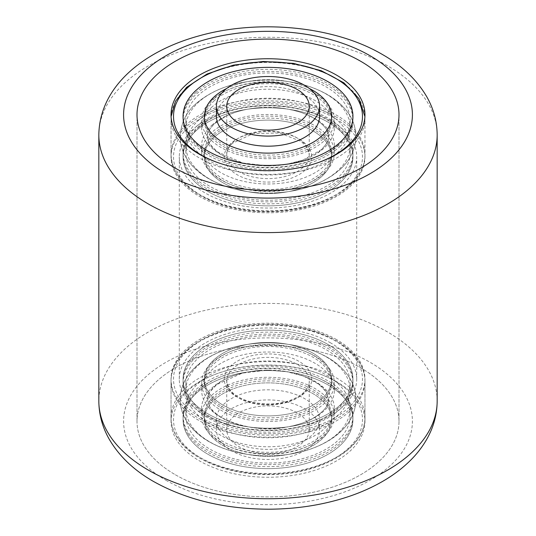 <?xml version="1.0" encoding="UTF-8"?>
<svg xmlns="http://www.w3.org/2000/svg" width="536" height="536" viewBox="0 0 536 536"><rect width="100%" height="100%" fill="white"/><g stroke="black" fill="none" stroke-linecap="round" stroke-linejoin="round"><path stroke-width="0.4" stroke-dasharray="2.68 2.01" d="M336.561 339.59A96.962 55.979 0 0 0 230.895 327.456A96.962 55.979 0 0 0 171.038 379.173A96.962 55.979 0 0 0 199.439 418.757A96.962 55.979 0 0 0 305.105 430.89A96.962 55.979 0 0 0 364.962 379.173A96.962 55.979 0 0 0 336.561 339.59M336.561 381.699A96.962 55.979 0 0 0 230.895 369.565A96.962 55.979 0 0 0 171.038 421.283A96.962 55.979 0 0 0 199.439 460.866A96.962 55.979 0 0 0 305.105 473A96.962 55.979 0 0 0 364.962 421.283A96.962 55.979 0 0 0 336.561 381.699M175.366 474.762A130.998 75.63 0 0 0 318.129 491.157A130.998 75.63 0 0 0 398.998 421.283A130.998 75.63 0 0 0 360.634 367.803A130.998 75.63 0 0 0 217.871 351.408A130.998 75.63 0 0 0 137.002 421.283A130.998 75.63 0 0 0 175.366 474.762A130.998 75.63 0 0 0 318.129 491.157A130.998 75.63 0 0 0 398.998 421.283A130.998 75.63 0 0 0 360.634 367.803A130.998 75.63 0 0 0 217.871 351.408A130.998 75.63 0 0 0 137.002 421.283A130.998 75.63 0 0 0 175.366 474.762M336.561 117.243A96.962 55.979 0 0 0 230.895 105.11A96.962 55.979 0 0 0 171.038 156.827A96.962 55.979 0 0 0 199.439 196.41A96.962 55.979 0 0 0 305.105 208.544A96.962 55.979 0 0 0 364.962 156.827A96.962 55.979 0 0 0 336.561 117.243M330.725 120.613A88.708 51.215 0 0 0 234.051 109.511A88.708 51.215 0 0 0 179.292 156.827A88.708 51.215 0 0 0 205.275 193.04A88.708 51.215 0 0 0 301.949 204.142A88.708 51.215 0 0 0 356.708 156.827A88.708 51.215 0 0 0 330.725 120.613M330.725 342.96A88.708 51.215 0 0 0 234.051 331.858A88.708 51.215 0 0 0 179.292 379.173A88.708 51.215 0 0 0 205.275 415.387A88.708 51.215 0 0 0 301.949 426.488A88.708 51.215 0 0 0 356.708 379.173A88.708 51.215 0 0 0 330.725 342.96M339.683 146.703A84.936 49.037 0 0 0 352.936 120.406A84.936 49.037 0 0 0 291.718 73.318A84.936 49.037 0 0 0 196.317 94.102A84.936 49.037 0 0 0 183.064 120.406A84.936 49.037 0 0 0 244.282 167.487A84.936 49.037 0 0 0 339.683 146.703M196.317 126.523A84.936 49.037 180 0 1 291.718 105.739A84.936 49.037 180 0 1 352.936 152.827A84.936 49.037 180 0 1 339.683 179.125A84.936 49.037 180 0 1 244.282 199.908A84.936 49.037 180 0 1 183.064 152.827A84.936 49.037 180 0 1 196.317 126.523M339.683 183.131A84.936 49.037 0 0 0 352.936 156.827A84.936 49.037 0 0 0 291.718 109.746A84.936 49.037 0 0 0 196.317 130.529A84.936 49.037 0 0 0 183.064 156.827A84.936 49.037 0 0 0 244.282 203.915A84.936 49.037 0 0 0 339.683 183.131A84.936 49.037 0 0 0 352.936 156.827A84.936 49.037 0 0 0 291.718 109.746A84.936 49.037 0 0 0 196.317 130.529A84.936 49.037 0 0 0 183.064 156.827A84.936 49.037 0 0 0 244.282 203.915A84.936 49.037 0 0 0 339.683 183.131M337.345 153.001A82.162 47.436 0 0 0 350.162 127.561A82.162 47.436 0 0 0 277.621 80.447A82.162 47.436 0 0 0 258.379 80.447A82.162 47.436 0 0 0 198.655 102.115A82.162 47.436 0 0 0 185.838 127.561A82.162 47.436 0 0 0 245.053 173.108A82.162 47.436 0 0 0 337.345 153.001M198.655 120.225A82.162 47.436 180 0 1 290.947 100.118A82.162 47.436 180 0 1 350.162 145.671A82.162 47.436 180 0 1 337.345 171.111A82.162 47.436 180 0 1 277.621 192.779A82.162 47.436 180 0 1 258.379 192.779A82.162 47.436 180 0 1 185.838 145.671A82.162 47.436 180 0 1 198.655 120.225M198.655 127.38A82.162 47.436 180 0 1 290.947 107.274A82.162 47.436 180 0 1 350.162 152.827A82.162 47.436 180 0 1 337.345 178.267A82.162 47.436 180 0 1 245.053 198.374A82.162 47.436 180 0 1 185.838 152.827A82.162 47.436 180 0 1 198.655 127.38M337.345 145.846A82.162 47.436 0 0 0 350.162 120.406A82.162 47.436 0 0 0 290.947 74.852A82.162 47.436 0 0 0 198.655 94.959A82.162 47.436 0 0 0 185.838 120.406A82.162 47.436 0 0 0 245.053 165.952A82.162 47.436 0 0 0 337.345 145.846M214.32 137.136A63.603 36.723 180 0 1 285.762 121.572A63.603 36.723 180 0 1 331.603 156.827A63.603 36.723 180 0 1 321.68 176.525A63.603 36.723 180 0 1 250.238 192.089A63.603 36.723 180 0 1 204.397 156.827A63.603 36.723 180 0 1 214.32 137.136A63.603 36.723 180 0 1 285.762 121.572A63.603 36.723 180 0 1 331.603 156.827A63.603 36.723 180 0 1 321.68 176.525A63.603 36.723 180 0 1 250.238 192.089A63.603 36.723 180 0 1 204.397 156.827A63.603 36.723 180 0 1 214.32 137.136M214.32 135.132A63.603 36.723 180 0 1 285.762 119.568A63.603 36.723 180 0 1 331.603 154.824A63.603 36.723 180 0 1 321.68 174.522A63.603 36.723 180 0 1 250.238 190.086A63.603 36.723 180 0 1 204.397 154.824A63.603 36.723 180 0 1 214.32 135.132M339.683 181.128A84.936 49.037 180 0 1 244.282 201.911A84.936 49.037 180 0 1 183.064 154.824A84.936 49.037 180 0 1 196.317 128.526A84.936 49.037 180 0 1 291.718 107.743A84.936 49.037 180 0 1 352.936 154.824A84.936 49.037 180 0 1 339.683 181.128M214.32 98.704A63.603 36.723 180 0 1 285.762 83.14A63.603 36.723 180 0 1 331.603 118.402A63.603 36.723 180 0 1 321.68 138.1A63.603 36.723 180 0 1 250.238 153.665A63.603 36.723 180 0 1 204.397 118.402A63.603 36.723 180 0 1 214.32 98.704M226.641 88.507A63.603 36.723 180 0 1 309.359 88.507A63.603 36.723 0 0 0 226.641 88.507M196.317 92.105A84.936 49.037 0 0 0 183.064 118.402A84.936 49.037 0 0 0 244.282 165.49A84.936 49.037 0 0 0 339.683 144.7A84.936 49.037 0 0 0 352.936 118.402A84.936 49.037 0 0 0 291.718 71.315A84.936 49.037 0 0 0 196.317 92.105M211.981 107.006A66.37 38.317 0 0 0 201.63 127.561A66.37 38.317 0 0 0 260.228 165.611A66.37 38.317 0 0 0 275.772 165.611A66.37 38.317 0 0 0 324.019 148.11A66.37 38.317 0 0 0 334.37 127.561A66.37 38.317 0 0 0 286.539 90.765A66.37 38.317 0 0 0 211.981 107.006M319.577 116.399A51.577 29.775 0 0 0 282.405 87.81A51.577 29.775 0 0 0 224.47 100.433A51.577 29.775 0 0 0 216.423 116.399M214.32 100.708A63.603 36.723 0 0 0 204.397 120.406A63.603 36.723 0 0 0 250.238 155.661A63.603 36.723 0 0 0 321.68 140.097A63.603 36.723 0 0 0 331.603 120.406A63.603 36.723 0 0 0 285.762 85.144A63.603 36.723 0 0 0 214.32 100.708M321.68 172.518A63.603 36.723 180 0 1 250.238 188.082A63.603 36.723 180 0 1 204.397 152.827A63.603 36.723 180 0 1 214.32 133.129A63.603 36.723 180 0 1 285.762 117.565A63.603 36.723 180 0 1 331.603 152.827A63.603 36.723 180 0 1 321.68 172.518M211.981 125.116A66.37 38.317 180 0 1 260.228 107.615A66.37 38.317 180 0 1 275.772 107.615A66.37 38.317 180 0 1 334.37 145.671A66.37 38.317 180 0 1 324.019 166.22A66.37 38.317 180 0 1 249.461 182.468A66.37 38.317 180 0 1 201.63 145.671A66.37 38.317 180 0 1 211.981 125.116M324.019 173.376A66.37 38.317 180 0 1 249.461 189.617A66.37 38.317 180 0 1 201.63 152.827A66.37 38.317 180 0 1 211.981 132.271A66.37 38.317 180 0 1 286.539 116.031A66.37 38.317 180 0 1 334.37 152.827A66.37 38.317 180 0 1 324.019 173.376M211.981 99.85A66.37 38.317 0 0 0 201.63 120.406A66.37 38.317 0 0 0 249.461 157.195A66.37 38.317 0 0 0 324.019 140.955A66.37 38.317 0 0 0 334.37 120.406A66.37 38.317 0 0 0 286.539 83.609A66.37 38.317 0 0 0 211.981 99.85M347.65 398.57A84.936 49.037 180 0 1 352.936 415.594A84.936 49.037 180 0 1 282.981 463.861A84.936 49.037 180 0 1 188.35 432.626A84.936 49.037 180 0 1 183.064 415.594A84.936 49.037 180 0 1 253.019 367.328A84.936 49.037 180 0 1 347.65 398.57M188.35 436.626A84.936 49.037 0 0 0 282.981 467.868A84.936 49.037 0 0 0 352.936 419.601A84.936 49.037 0 0 0 347.65 402.57A84.936 49.037 0 0 0 253.019 371.334A84.936 49.037 0 0 0 183.064 419.601A84.936 49.037 0 0 0 188.35 436.626A84.936 49.037 0 0 0 282.981 467.868A84.936 49.037 0 0 0 352.936 419.601A84.936 49.037 0 0 0 347.65 402.57A84.936 49.037 0 0 0 253.019 371.334A84.936 49.037 0 0 0 183.064 419.601A84.936 49.037 0 0 0 188.35 436.626M188.35 400.204A84.936 49.037 0 0 0 282.981 431.44A84.936 49.037 0 0 0 352.936 383.173A84.936 49.037 0 0 0 347.65 366.148A84.936 49.037 0 0 0 253.019 334.906A84.936 49.037 0 0 0 183.064 383.173A84.936 49.037 0 0 0 188.35 400.204M347.65 362.148A84.936 49.037 180 0 1 352.936 379.173A84.936 49.037 180 0 1 282.981 427.44A84.936 49.037 180 0 1 188.35 396.198A84.936 49.037 180 0 1 183.064 379.173A84.936 49.037 180 0 1 253.019 330.906A84.936 49.037 180 0 1 347.65 362.148A84.936 49.037 180 0 1 352.936 379.173A84.936 49.037 180 0 1 282.981 427.44A84.936 49.037 180 0 1 188.35 396.198A84.936 49.037 180 0 1 183.064 379.173A84.936 49.037 180 0 1 253.019 330.906A84.936 49.037 180 0 1 347.65 362.148M345.05 391.97A82.162 47.436 180 0 1 350.162 408.445A82.162 47.436 180 0 1 277.621 455.553A82.162 47.436 180 0 1 258.379 455.553A82.162 47.436 180 0 1 190.95 424.914A82.162 47.436 180 0 1 185.838 408.445A82.162 47.436 180 0 1 253.508 361.746A82.162 47.436 180 0 1 345.05 391.97M190.95 406.804A82.162 47.436 0 0 0 282.492 437.021A82.162 47.436 0 0 0 350.162 390.329A82.162 47.436 0 0 0 345.05 373.86A82.162 47.436 0 0 0 277.621 343.221A82.162 47.436 0 0 0 258.379 343.221A82.162 47.436 0 0 0 185.838 390.329A82.162 47.436 0 0 0 190.95 406.804M190.95 399.648A82.162 47.436 0 0 0 282.492 429.872A82.162 47.436 0 0 0 350.162 383.173A82.162 47.436 0 0 0 345.05 366.704A82.162 47.436 0 0 0 253.508 336.481A82.162 47.436 0 0 0 185.838 383.173A82.162 47.436 0 0 0 190.95 399.648M345.05 399.126A82.162 47.436 180 0 1 350.162 415.594A82.162 47.436 180 0 1 282.492 462.293A82.162 47.436 180 0 1 190.95 432.07A82.162 47.436 180 0 1 185.838 415.594A82.162 47.436 180 0 1 253.508 368.902A82.162 47.436 180 0 1 345.05 399.126M208.357 391.923A63.603 36.723 0 0 0 279.216 415.32A63.603 36.723 0 0 0 331.603 379.173A63.603 36.723 0 0 0 327.643 366.423A63.603 36.723 0 0 0 256.784 343.027A63.603 36.723 0 0 0 204.397 379.173A63.603 36.723 0 0 0 208.357 391.923A63.603 36.723 0 0 0 279.216 415.32A63.603 36.723 0 0 0 331.603 379.173A63.603 36.723 0 0 0 327.643 366.423A63.603 36.723 0 0 0 256.784 343.027A63.603 36.723 0 0 0 204.397 379.173A63.603 36.723 0 0 0 208.357 391.923M208.357 393.927A63.603 36.723 0 0 0 279.216 417.316A63.603 36.723 0 0 0 331.603 381.176A63.603 36.723 0 0 0 327.643 368.42A63.603 36.723 0 0 0 256.784 345.03A63.603 36.723 0 0 0 204.397 381.176A63.603 36.723 0 0 0 208.357 393.927M347.65 364.145A84.936 49.037 0 0 0 253.019 332.91A84.936 49.037 0 0 0 183.064 381.176A84.936 49.037 0 0 0 188.35 398.201A84.936 49.037 0 0 0 282.981 429.443A84.936 49.037 0 0 0 352.936 381.176A84.936 49.037 0 0 0 347.65 364.145M208.357 430.348A63.603 36.723 0 0 0 279.216 453.744A63.603 36.723 0 0 0 331.603 417.598A63.603 36.723 0 0 0 327.643 404.848A63.603 36.723 0 0 0 256.784 381.451A63.603 36.723 0 0 0 204.397 417.598A63.603 36.723 0 0 0 208.357 430.348M208.357 432.351A63.603 36.723 0 0 0 279.216 455.747A63.603 36.723 0 0 0 331.603 419.601A63.603 36.723 0 0 0 327.643 406.851A63.603 36.723 0 0 0 256.784 383.454A63.603 36.723 0 0 0 204.397 419.601A63.603 36.723 0 0 0 208.357 432.351A63.603 36.723 180 0 1 204.397 419.601A63.603 36.723 180 0 1 256.784 383.454A63.603 36.723 180 0 1 327.643 406.851A63.603 36.723 180 0 1 331.603 419.601A63.603 36.723 180 0 1 279.216 455.747A63.603 36.723 180 0 1 208.357 432.351M188.35 434.629A84.936 49.037 180 0 1 183.064 417.598A84.936 49.037 180 0 1 253.019 369.331A84.936 49.037 180 0 1 347.65 400.573A84.936 49.037 180 0 1 352.936 417.598A84.936 49.037 180 0 1 282.981 465.864A84.936 49.037 180 0 1 188.35 434.629M205.757 421.752A66.37 38.317 180 0 1 201.63 408.445A66.37 38.317 180 0 1 260.228 370.389A66.37 38.317 180 0 1 275.772 370.389A66.37 38.317 180 0 1 330.243 395.139A66.37 38.317 180 0 1 334.37 408.445A66.37 38.317 180 0 1 279.705 446.16A66.37 38.317 180 0 1 205.757 421.752M306.692 421.437A41.259 23.819 180 0 1 309.259 429.705A41.259 23.819 180 0 1 275.276 453.155A41.259 23.819 180 0 1 229.308 437.979A41.259 23.819 180 0 1 226.741 429.705A41.259 23.819 180 0 1 260.724 406.261A41.259 23.819 180 0 1 306.692 421.437M219.633 429.939A51.577 29.775 180 0 1 216.423 419.601A51.577 29.775 180 0 1 258.901 390.288A51.577 29.775 180 0 1 316.367 409.263A51.577 29.775 180 0 1 319.577 419.601A51.577 29.775 180 0 1 277.099 448.907A51.577 29.775 180 0 1 219.633 429.939M316.367 419.366A51.577 29.775 0 0 0 258.901 400.399A51.577 29.775 0 0 0 216.423 429.705A51.577 29.775 0 0 0 219.633 440.049A51.577 29.775 0 0 0 277.099 459.017A51.577 29.775 0 0 0 319.577 429.705A51.577 29.775 0 0 0 316.367 419.366M208.357 428.351A63.603 36.723 180 0 1 204.397 415.594A63.603 36.723 180 0 1 256.784 379.455A63.603 36.723 180 0 1 327.643 402.844A63.603 36.723 180 0 1 331.603 415.594A63.603 36.723 180 0 1 279.216 451.741A63.603 36.723 180 0 1 208.357 428.351M327.643 370.423A63.603 36.723 0 0 0 256.784 347.033A63.603 36.723 0 0 0 204.397 383.173A63.603 36.723 0 0 0 208.357 395.93A63.603 36.723 0 0 0 279.216 419.32A63.603 36.723 0 0 0 331.603 383.173A63.603 36.723 0 0 0 327.643 370.423M205.757 403.635A66.37 38.317 0 0 0 260.228 428.385A66.37 38.317 0 0 0 275.772 428.385A66.37 38.317 0 0 0 334.37 390.329A66.37 38.317 0 0 0 330.243 377.022A66.37 38.317 0 0 0 256.295 352.614A66.37 38.317 0 0 0 201.63 390.329A66.37 38.317 0 0 0 205.757 403.635M330.243 369.867A66.37 38.317 0 0 0 256.295 345.459A66.37 38.317 0 0 0 201.63 383.173A66.37 38.317 0 0 0 205.757 396.479A66.37 38.317 0 0 0 279.705 420.894A66.37 38.317 0 0 0 334.37 383.173A66.37 38.317 0 0 0 330.243 369.867M205.757 428.901A66.37 38.317 180 0 1 201.63 415.594A66.37 38.317 180 0 1 256.295 377.88A66.37 38.317 180 0 1 330.243 402.288A66.37 38.317 180 0 1 334.37 415.594A66.37 38.317 180 0 1 279.705 453.315A66.37 38.317 180 0 1 205.757 428.901M165.885 480.236A144.412 83.375 0 0 0 370.115 480.236A144.412 83.375 0 0 0 370.115 362.329A144.412 83.375 0 0 0 165.885 362.329A144.412 83.375 0 0 0 165.885 480.236M437.168 401.069A169.168 97.666 0 0 0 387.615 332.012A169.168 97.666 0 0 0 203.265 310.84A169.168 97.666 0 0 0 98.832 401.069M437.168 134.931A169.168 97.666 0 0 0 387.615 65.868A169.168 97.666 0 0 0 203.265 44.696A169.168 97.666 0 0 0 98.832 134.931M349.834 148.445A96.962 55.979 180 0 1 240.919 172.177A96.962 55.979 180 0 1 171.038 118.423A96.962 55.979 180 0 1 186.166 88.4A96.962 55.979 180 0 1 295.081 64.668A96.962 55.979 180 0 1 364.962 118.423A96.962 55.979 180 0 1 349.834 148.445M217.355 162.455A94.483 54.551 0 0 0 318.645 162.455M186.166 124.781A96.962 55.979 0 0 0 171.038 154.804A96.962 55.979 0 0 0 240.919 208.558A96.962 55.979 0 0 0 349.834 184.833A96.962 55.979 0 0 0 364.962 154.804A96.962 55.979 0 0 0 295.081 101.056A96.962 55.979 0 0 0 186.166 124.781M347.743 186.086A94.483 54.551 180 0 1 217.321 202.869A94.483 54.551 180 0 1 188.257 127.568A94.483 54.551 180 0 1 318.679 110.785A94.483 54.551 180 0 1 347.743 186.086M231.09 143.286A43.738 25.252 0 0 0 244.543 178.14A43.738 25.252 0 0 0 304.91 170.374A43.738 25.252 0 0 0 291.457 135.514A43.738 25.252 0 0 0 231.09 143.286M302.82 167.58A41.259 23.819 180 0 1 256.476 177.677A41.259 23.819 180 0 1 226.741 154.804A41.259 23.819 180 0 1 233.18 142.027A41.259 23.819 180 0 1 279.524 131.936A41.259 23.819 180 0 1 309.259 154.804A41.259 23.819 180 0 1 302.82 167.58M358.926 398.141A96.962 55.979 0 0 0 250.895 362.477A96.962 55.979 0 0 0 171.038 417.578A96.962 55.979 0 0 0 177.074 437.014A96.962 55.979 0 0 0 285.105 472.678A96.962 55.979 0 0 0 364.962 417.578A96.962 55.979 0 0 0 358.926 398.141M179.393 438.542A94.483 54.551 180 0 1 235.19 368.446A94.483 54.551 180 0 1 356.608 400.653A94.483 54.551 180 0 1 300.81 470.755A94.483 54.551 180 0 1 179.393 438.542M177.074 400.633A96.962 55.979 180 0 1 171.038 381.197A96.962 55.979 180 0 1 250.895 326.096A96.962 55.979 180 0 1 358.926 361.753A96.962 55.979 180 0 1 364.962 381.197A96.962 55.979 180 0 1 285.105 436.297A96.962 55.979 180 0 1 177.074 400.633M356.608 360.232A94.483 54.551 0 0 0 235.19 328.019A94.483 54.551 0 0 0 179.393 398.114A94.483 54.551 0 0 0 300.81 430.328A94.483 54.551 0 0 0 356.608 360.232M226.989 387.943A43.738 25.252 180 0 1 252.811 355.495A43.738 25.252 180 0 1 309.011 370.403A43.738 25.252 180 0 1 283.189 402.851A43.738 25.252 180 0 1 226.989 387.943M306.692 372.922A41.259 23.819 0 0 0 260.724 357.747A41.259 23.819 0 0 0 226.741 381.197A41.259 23.819 0 0 0 229.308 389.464A41.259 23.819 0 0 0 275.276 404.64A41.259 23.819 0 0 0 309.259 381.197A41.259 23.819 0 0 0 306.692 372.922M171.038 421.283L171.038 379.173M398.998 421.283L398.998 114.717L398.998 421.283M171.038 156.827L171.038 114.717M179.292 379.173L179.292 156.827M356.708 379.173L356.708 156.827M364.962 156.827L364.962 114.717M137.002 421.283L137.002 114.717L137.002 421.283M364.962 421.283L364.962 379.173M352.936 118.402L352.936 120.406M352.936 154.824L352.936 152.827M364.909 116.546L364.962 154.804C364.795 166.2 359.609 176.558 349.412 185.898C323.771 210.3 265.26 219.083 222.708 205.275C189.878 194.414 172.652 177.597 171.038 154.804L171.091 116.546M277.621 80.447C307.349 82.665 329.968 92.326 345.492 109.438C360.085 126.396 360.185 151.36 339.837 169.691C350.155 160.425 355.502 149.397 355.884 136.613C355.824 129.357 353.921 122.523 350.162 116.098C344.862 107.28 337.097 99.998 326.866 94.242C310.156 85.03 290.74 80.326 268.623 80.125C238.654 80.279 214.5 88.085 196.163 103.542C211.894 90.028 232.637 82.33 258.379 80.447M350.162 145.671L350.162 152.827M350.162 120.406L350.162 127.561M185.838 120.406L185.838 127.561M185.838 145.671L185.838 152.827M277.621 192.779C303.363 190.903 324.106 183.205 339.837 169.691C321.5 185.148 297.346 192.953 267.377 193.107C245.26 192.9 225.844 188.196 209.134 178.99C198.903 173.235 191.138 165.946 185.838 157.128C182.079 150.71 180.176 143.869 180.116 136.613C180.907 123.012 186.26 111.991 196.163 103.542C186.354 111.796 181.007 122.824 180.116 136.613C180.297 146.73 183.815 155.855 190.669 163.989C206.213 180.98 228.778 190.575 258.379 192.779M183.064 154.824L183.064 152.827M183.064 118.402L183.064 120.406M275.772 107.615C294.432 109.223 308.883 113.913 319.121 121.685C323.771 125.451 326.652 128.928 327.757 132.117L328.655 136.613C329.566 139.018 327.188 143.326 321.526 149.537C326.638 144.452 329.017 140.144 328.655 136.613C330.424 129.973 316.227 113.726 286.954 108.949C274.646 106.872 262.312 106.825 249.95 108.801C237.595 110.57 222.701 116.131 214.474 123.695C209.362 128.781 206.983 133.082 207.345 136.613L209.362 143.407L216.959 151.601L242.754 162.991L267.839 165.879L286.325 164.385L303.001 160.07L321.526 149.537C312.455 158.06 297.205 163.42 275.772 165.611M331.603 154.824L331.603 152.827M204.397 154.824L204.397 152.827M331.603 120.406L331.603 118.402M204.397 120.406L204.397 118.402M260.228 165.611C241.569 164.003 227.117 159.313 216.879 151.541C212.229 147.782 209.348 144.305 208.243 141.115L207.345 136.613C206.528 134.007 208.899 129.705 214.474 123.695L226.045 116.098C235.686 111.428 247.076 108.6 260.228 107.615M309.259 106.296L309.259 154.804L307.322 148.01L301.379 141.544L279.678 132.982L253.086 133.605L232.751 143.099C228.711 146.877 226.708 150.784 226.741 154.804L226.741 106.296M201.63 152.827L201.63 145.671M201.63 127.561L201.63 120.406M334.37 127.561L334.37 120.406M334.37 152.827L334.37 145.671M352.936 417.598L352.936 415.594M352.936 381.176L352.936 383.173M171.038 417.578C171.071 424.613 173.161 431.373 177.309 437.858C190.97 459.915 228.952 474.956 268.375 474.601C319.624 475.171 365.981 448.82 364.962 417.578L364.962 381.197C364.929 374.162 362.839 367.401 358.691 360.916C345.03 338.859 307.048 323.818 267.625 324.166C216.376 323.603 170.019 349.954 171.038 381.197L171.038 417.578M277.621 455.553C307.349 453.335 329.968 443.674 345.492 426.562C356.742 413.598 360.098 394.329 349.11 377.143C353.546 384.031 355.803 391.441 355.884 399.387C355.824 406.643 353.921 413.477 350.162 419.902C344.862 428.72 337.097 436.002 326.866 441.758C310.156 450.97 290.74 455.674 268.623 455.881C246.044 455.861 226.212 451.151 209.141 441.765C199.606 436.398 192.19 429.684 186.89 421.624C201.663 441.751 225.495 453.061 258.379 455.553M350.162 390.329L350.162 383.173M350.162 415.594L350.162 408.445M185.838 415.594L185.838 408.445M185.838 390.329L185.838 383.173M277.621 343.221C296.234 344.534 312.609 349.103 326.746 356.942C336.333 362.323 343.784 369.056 349.11 377.143C343.81 369.09 336.394 362.376 326.86 357.01C309.788 347.616 289.956 342.913 267.377 342.893C245.26 343.1 225.844 347.804 209.134 357.016C198.903 362.765 191.138 370.054 185.838 378.872C182.079 385.29 180.176 392.131 180.116 399.387C180.197 407.333 182.454 414.743 186.89 421.624C176.833 404.425 178.113 387.863 190.722 371.951C206.273 355 228.825 345.418 258.379 343.221M183.064 381.176L183.064 383.173M183.064 417.598L183.064 415.594M275.772 428.385C294.432 426.777 308.883 422.087 319.121 414.315C323.771 410.549 326.652 407.072 327.757 403.883L328.655 399.387L326.183 391.85L328.655 399.387C330.424 406.027 316.227 422.274 286.954 427.051C254.185 434.395 213.844 418.502 209.817 406.925L207.345 399.387L209.321 392.667L216.758 384.547L242.406 373.096L267.337 370.128L286.834 371.703L303.436 376.091L318.799 384.212L326.183 391.85C320.883 382.356 299.704 371.595 275.772 370.389M331.603 381.176L331.603 383.173M204.397 381.176L204.397 383.173M331.603 415.594L331.603 417.598M204.397 415.594L204.397 417.598M260.228 370.389C241.569 371.997 227.117 376.687 216.879 384.459C212.229 388.225 209.348 391.702 208.243 394.891L207.345 399.387L209.817 406.925L212.276 410.114L216.879 414.315C227.117 422.087 241.569 426.777 260.228 428.385M309.259 429.705L309.259 381.197C310.217 392.171 291.048 404.211 268.616 403.97C249.347 403.42 236.168 398.308 229.073 388.627L226.741 381.197L226.741 429.705M216.423 419.601L216.423 429.705M201.63 383.173L201.63 390.329M201.63 408.445L201.63 415.594M334.37 408.445L334.37 415.594M334.37 383.173L334.37 390.329M319.577 419.601L319.577 429.705"/><path stroke-width="0.8" d="M175.366 168.197A130.998 75.63 0 0 0 318.129 184.592A130.998 75.63 0 0 0 398.998 114.717A130.998 75.63 0 0 0 360.634 61.238A130.998 75.63 0 0 0 217.871 44.843A130.998 75.63 0 0 0 137.002 114.717A130.998 75.63 0 0 0 175.366 168.197A130.998 75.63 0 0 0 318.129 184.592A130.998 75.63 0 0 0 398.998 114.717A130.998 75.63 0 0 0 360.634 61.238A130.998 75.63 0 0 0 217.871 44.843A130.998 75.63 0 0 0 137.002 114.717A130.998 75.63 0 0 0 175.366 168.197M336.561 75.134A96.962 55.979 0 0 0 230.895 63A96.962 55.979 0 0 0 171.038 114.717A96.962 55.979 0 0 0 199.439 154.301A96.962 55.979 0 0 0 305.105 166.435A96.962 55.979 0 0 0 364.962 114.717A96.962 55.979 0 0 0 336.561 75.134M196.317 90.102A84.936 49.037 180 0 1 291.718 69.318A84.936 49.037 180 0 1 352.936 116.399A84.936 49.037 180 0 1 339.683 142.703A84.936 49.037 180 0 1 244.282 163.487A84.936 49.037 180 0 1 183.064 116.399A84.936 49.037 180 0 1 196.317 90.102A84.936 49.037 180 0 1 291.718 69.318A84.936 49.037 180 0 1 352.936 116.399A84.936 49.037 180 0 1 339.683 142.703A84.936 49.037 180 0 1 244.282 163.487A84.936 49.037 180 0 1 183.064 116.399A84.936 49.037 180 0 1 196.317 90.102M214.32 96.708A63.603 36.723 180 0 1 226.641 88.507A63.603 36.723 0 0 0 214.32 96.708A63.603 36.723 0 0 0 204.397 116.399A63.603 36.723 180 0 1 214.32 96.708M309.359 88.507A63.603 36.723 180 0 1 331.603 116.399A63.603 36.723 180 0 1 321.68 136.097A63.603 36.723 180 0 1 250.238 151.661A63.603 36.723 180 0 1 204.397 116.399A63.603 36.723 0 0 0 250.238 151.661A63.603 36.723 0 0 0 321.68 136.097A63.603 36.723 0 0 0 331.603 116.399A63.603 36.723 0 0 0 309.359 88.507M302.82 119.072A41.259 23.819 0 0 0 309.259 106.296A41.259 23.819 0 0 0 279.524 83.422A41.259 23.819 0 0 0 233.18 93.519A41.259 23.819 0 0 0 226.741 106.296A41.259 23.819 0 0 0 256.476 129.169A41.259 23.819 0 0 0 302.82 119.072M216.423 106.296L216.423 116.399A51.577 29.775 0 0 0 253.595 144.995A51.577 29.775 0 0 0 311.53 132.372A51.577 29.775 0 0 0 319.577 116.399L319.577 106.296A51.577 29.775 180 0 1 311.53 122.268A51.577 29.775 180 0 1 253.595 134.884A51.577 29.775 180 0 1 216.423 106.296A51.577 29.775 180 0 1 224.47 90.323A51.577 29.775 180 0 1 282.405 77.7A51.577 29.775 180 0 1 319.577 106.296M148.385 470.132A169.168 97.666 0 0 0 332.735 491.304A169.168 97.666 0 0 0 437.168 401.069C437.061 414.576 433.577 427.333 426.696 439.359C422.288 447.051 416.76 454.166 410.114 460.712C402.328 468.37 393.31 475.184 383.052 481.14C369.82 488.812 355.093 494.963 338.866 499.592C316.562 505.91 293.145 509.113 268.623 509.2C224.765 509.059 186.394 499.813 153.51 481.462C133.92 470.28 119.153 456.19 109.21 439.192C102.389 427.219 98.932 414.509 98.832 401.069A169.168 97.666 0 0 0 148.385 470.132M148.385 203.988A169.168 97.666 0 0 0 332.735 225.16A169.168 97.666 0 0 0 437.168 134.931C437.061 121.431 433.577 108.667 426.696 96.641C416.747 79.717 402.013 65.68 382.49 54.538C333.935 26.003 258.365 18.881 198.28 36.08C142.603 51.503 99.468 87.013 98.832 134.931A169.168 97.666 0 0 0 148.385 203.988M165.885 173.671A144.412 83.375 0 0 0 370.115 173.671A144.412 83.375 0 0 0 370.115 55.764A144.412 83.375 0 0 0 165.885 55.764A144.412 83.375 0 0 0 165.885 173.671M318.645 162.455A94.483 54.551 0 0 0 347.743 145.658A94.483 54.551 0 0 0 318.679 70.363A94.483 54.551 0 0 0 188.257 87.14A94.483 54.551 0 0 0 217.355 162.455M437.168 401.069L437.168 134.931M98.832 401.069L98.832 134.931M171.091 116.546L175.507 101.217L186.588 87.335L207.023 74.008L233.441 65.117L263.276 61.466L293.581 63.402L321.352 70.745L343.877 82.812L358.939 98.544L364.909 116.546"/></g></svg>
